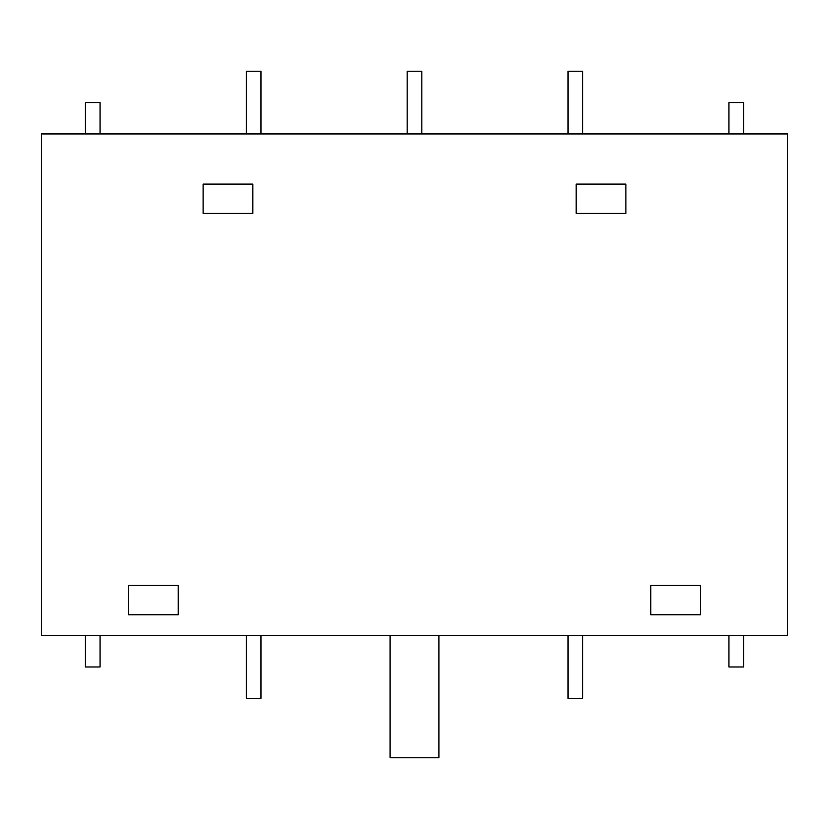 <?xml version="1.0" encoding="UTF-8"?>
<svg xmlns="http://www.w3.org/2000/svg" width="829" height="829" viewBox="0 0 829 829"><rect width="100%" height="100%" fill="white"/><g stroke="black" fill="none" stroke-linecap="round" stroke-linejoin="round"><path stroke-width="1.24" d="M252.845 213.416L252.845 184.1L203.105 184.1L203.105 213.416L252.845 213.416M625.895 213.416L625.895 184.1L576.155 184.1L576.155 213.416L625.895 213.416M178.235 614.776L178.235 585.461L128.495 585.461L128.495 614.776L178.235 614.776M700.505 614.776L700.505 585.461L650.765 585.461L650.765 614.776L700.505 614.776M390.065 635.625L390.065 757.779L438.935 757.779L438.935 635.625M100.081 133.935L100.081 102.578L85.428 102.578L85.428 133.935M260.959 133.935L260.959 71.221L246.296 71.221L246.296 133.935M421.826 133.935L421.826 71.221L407.174 71.221L407.174 133.935M582.704 133.935L582.704 71.221L568.041 71.221L568.041 133.935M743.572 133.935L743.572 102.578L728.919 102.578L728.919 133.935M246.296 635.625L246.296 698.339L260.959 698.339L260.959 635.625M85.428 635.625L85.428 666.982L100.081 666.982L100.081 635.625M787.55 133.935L41.45 133.935L41.45 635.625L787.55 635.625L787.55 133.935M728.919 635.625L728.919 666.982L743.572 666.982L743.572 635.625M568.041 635.625L568.041 698.339L582.704 698.339L582.704 635.625"/></g></svg>
